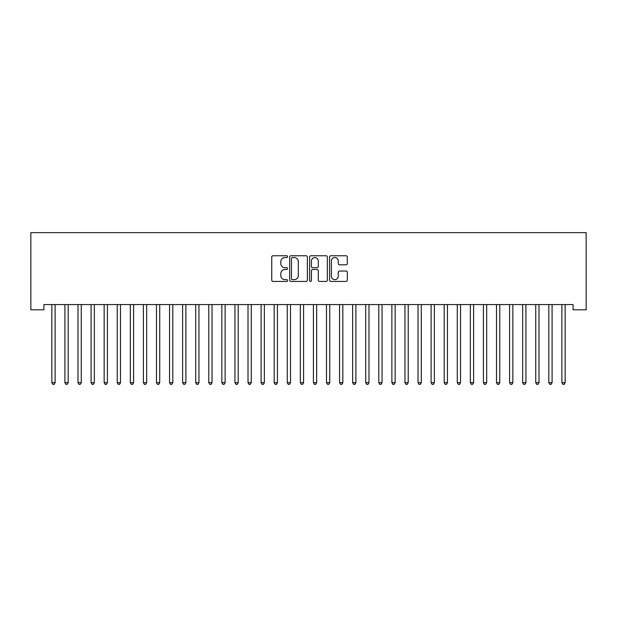 <?xml version="1.0" encoding="UTF-8"?>
<svg xmlns="http://www.w3.org/2000/svg" width="617" height="617" viewBox="0 0 617 617"><rect width="100%" height="100%" fill="white"/><g stroke="black" fill="none" stroke-linecap="round" stroke-linejoin="round"><path stroke-width="0.93" d="M287.576 256.657A0.902 0.902 0 0 0 286.674 255.762L273.038 255.762A1.28 1.28 0 0 0 271.75 257.042L271.75 280.149A1.28 1.28 0 0 0 273.038 281.437L286.674 281.437A0.902 0.902 0 0 0 287.576 280.534A0.902 0.902 0 0 0 286.674 279.64L284.915 279.64A4.111 4.111 0 0 1 280.804 275.529L280.804 273.609A4.111 4.111 0 0 1 284.915 269.498L286.674 269.498A0.902 0.902 0 0 0 287.576 268.596A0.902 0.902 0 0 0 286.674 267.701L284.915 267.701A4.111 4.111 0 0 1 280.804 263.59L280.804 261.67A4.111 4.111 0 0 1 284.915 257.559L286.674 257.559A0.902 0.902 0 0 0 287.576 256.657M346.014 264.809A1.28 1.28 0 0 0 347.302 263.528L347.302 257.042A1.28 1.28 0 0 0 346.014 255.762L330.866 255.762A1.28 1.28 0 0 0 329.586 257.042L329.586 280.149A1.28 1.28 0 0 0 330.866 281.437L346.014 281.437A1.28 1.28 0 0 0 347.302 280.149L347.302 272.321A1.28 1.28 0 0 0 346.014 271.04L339.535 271.04A1.28 1.28 0 0 0 338.247 272.321L338.247 276.208A3.432 3.432 0 0 1 334.815 279.64A3.432 3.432 0 0 1 331.383 276.208L331.383 260.991A3.432 3.432 0 0 1 334.815 257.559A3.432 3.432 0 0 1 338.247 260.991L338.247 263.528A1.28 1.28 0 0 0 339.535 264.809L346.014 264.809M573.07 304.567L43.93 304.567L43.93 309.796L30.85 309.796L30.85 232.632L586.15 232.632L586.15 309.796L573.07 309.796L573.07 304.567M307.374 257.042A1.28 1.28 0 0 0 306.094 255.762L290.946 255.762A1.28 1.28 0 0 0 289.658 257.042L289.658 280.149A1.28 1.28 0 0 0 290.946 281.437L306.094 281.437A1.28 1.28 0 0 0 307.374 280.149L307.374 257.042M310.906 255.762L326.054 255.762A1.28 1.28 0 0 1 327.342 257.042L327.342 280.149A1.28 1.28 0 0 1 326.054 281.437L319.575 281.437A1.28 1.28 0 0 1 318.287 280.149L318.287 270.778A1.28 1.28 0 0 0 317.007 269.498L312.703 269.498A1.28 1.28 0 0 0 311.423 270.778L311.423 280.534A0.902 0.902 0 0 1 310.521 281.437A0.902 0.902 0 0 1 309.626 280.534L309.626 257.042A1.28 1.28 0 0 1 310.906 255.762M292.358 257.559A0.902 0.902 0 0 0 291.455 258.454L291.455 278.737A0.902 0.902 0 0 0 292.358 279.64L294.216 279.64A4.111 4.111 0 0 0 298.327 275.529L298.327 261.67A4.111 4.111 0 0 0 294.216 257.559L292.358 257.559M318.287 261.06A3.432 3.432 0 0 0 314.855 257.621A3.432 3.432 0 0 0 311.423 261.06L311.423 266.413A1.28 1.28 0 0 0 312.703 267.701L317.007 267.701A1.28 1.28 0 0 0 318.287 266.413L318.287 261.06M51.743 304.752A1.311 1.311 -179.4 0 1 51.843 305.245A1.311 1.311 179.6 0 0 51.743 304.752L51.666 304.567M55.283 304.567L55.206 304.752A1.311 1.311 179.6 0 0 55.114 305.245L55.114 382.663L51.843 382.663L51.843 305.245M55.114 382.663L54.126 384.368L52.823 384.368L51.843 382.663M64.824 304.752A1.311 1.311 -179.4 0 1 64.916 305.245A1.311 1.311 179.6 0 0 64.824 304.752L64.746 304.567M77.904 304.752A1.311 1.311 -179.4 0 1 77.997 305.245A1.311 1.311 179.6 0 0 77.904 304.752L77.827 304.567M68.364 304.567L68.286 304.752A1.311 1.311 179.6 0 0 68.186 305.245L68.186 382.663L64.916 382.663L64.916 305.245M68.186 382.663L67.207 384.368L65.903 384.368L64.916 382.663M81.436 304.567L81.359 304.752A1.311 1.311 179.6 0 0 81.267 305.245L81.267 382.663L77.997 382.663L77.997 305.245M81.267 382.663L80.287 384.368L78.976 384.368L77.997 382.663M90.984 304.752A1.311 1.311 -179.4 0 1 91.077 305.245A1.311 1.311 179.6 0 0 90.984 304.752L90.9 304.567M104.057 304.752A1.311 1.311 -179.4 0 1 104.15 305.245A1.311 1.311 179.6 0 0 104.057 304.752L103.98 304.567M94.517 304.567L94.44 304.752A1.311 1.311 179.6 0 0 94.347 305.245L94.347 382.663L91.077 382.663L91.077 305.245M94.347 382.663L93.368 384.368L92.056 384.368L91.077 382.663M107.597 304.567L107.52 304.752A1.311 1.311 179.6 0 0 107.42 305.245L107.42 382.663L104.15 382.663L104.15 305.245M107.42 382.663L106.44 384.368L105.137 384.368L104.15 382.663M117.137 304.752A1.311 1.311 -179.4 0 1 117.23 305.245A1.311 1.311 179.6 0 0 117.137 304.752L117.06 304.567M120.67 304.567L120.593 304.752A1.311 1.311 179.6 0 0 120.5 305.245L120.5 382.663L117.23 382.663L117.23 305.245M120.5 382.663L119.521 384.368L118.209 384.368L117.23 382.663M130.218 304.752A1.311 1.311 -179.4 0 1 130.31 305.245A1.311 1.311 179.6 0 0 130.218 304.752L130.141 304.567M133.75 304.567L133.673 304.752A1.311 1.311 179.6 0 0 133.581 305.245L133.581 382.663L130.31 382.663L130.31 305.245M133.581 382.663L132.601 384.368L131.29 384.368L130.31 382.663M143.291 304.752A1.311 1.311 -179.4 0 1 143.391 305.245A1.311 1.311 179.6 0 0 143.291 304.752L143.213 304.567M146.831 304.567L146.753 304.752A1.311 1.311 179.6 0 0 146.661 305.245L146.661 382.663L143.391 382.663L143.391 305.245M146.661 382.663L145.674 384.368L144.37 384.368L143.391 382.663M156.371 304.752A1.311 1.311 -179.4 0 1 156.463 305.245A1.311 1.311 179.6 0 0 156.371 304.752L156.294 304.567M159.911 304.567L159.834 304.752A1.311 1.311 179.6 0 0 159.734 305.245L159.734 382.663L156.463 382.663L156.463 305.245M159.734 382.663L158.754 384.368L157.451 384.368L156.463 382.663M169.451 304.752A1.311 1.311 -179.4 0 1 169.544 305.245A1.311 1.311 179.6 0 0 169.451 304.752L169.374 304.567M172.984 304.567L172.907 304.752A1.311 1.311 179.6 0 0 172.814 305.245L172.814 382.663L169.544 382.663L169.544 305.245M172.814 382.663L171.835 384.368L170.523 384.368L169.544 382.663M182.524 304.752A1.311 1.311 -179.4 0 1 182.624 305.245A1.311 1.311 179.6 0 0 182.524 304.752L182.447 304.567M186.064 304.567L185.987 304.752A1.311 1.311 179.6 0 0 185.894 305.245L185.894 382.663L182.624 382.663L182.624 305.245M185.894 382.663L184.915 384.368L183.604 384.368L182.624 382.663M195.604 304.752A1.311 1.311 -179.4 0 1 195.697 305.245A1.311 1.311 179.6 0 0 195.604 304.752L195.527 304.567M199.144 304.567L199.067 304.752A1.311 1.311 179.6 0 0 198.967 305.245L198.967 382.663L195.697 382.663L195.697 305.245M198.967 382.663L197.988 384.368L196.684 384.368L195.697 382.663M208.685 304.752A1.311 1.311 -179.4 0 1 208.777 305.245A1.311 1.311 179.6 0 0 208.685 304.752L208.608 304.567M212.217 304.567L212.14 304.752A1.311 1.311 179.6 0 0 212.047 305.245L212.047 382.663L208.777 382.663L208.777 305.245M212.047 382.663L211.068 384.368L209.757 384.368L208.777 382.663M221.765 304.752A1.311 1.311 -179.4 0 1 221.858 305.245A1.311 1.311 179.6 0 0 221.765 304.752L221.688 304.567M225.298 304.567L225.22 304.752A1.311 1.311 179.6 0 0 225.128 305.245L225.128 382.663L221.858 382.663L221.858 305.245M225.128 382.663L224.148 384.368L222.837 384.368L221.858 382.663M234.838 304.752A1.311 1.311 -179.4 0 1 234.938 305.245A1.311 1.311 179.6 0 0 234.838 304.752L234.761 304.567M238.378 304.567L238.301 304.752A1.311 1.311 179.6 0 0 238.208 305.245L238.208 382.663L234.938 382.663L234.938 305.245M238.208 382.663L237.221 384.368L235.918 384.368L234.938 382.663M247.918 304.752A1.311 1.311 -179.4 0 1 248.011 305.245A1.311 1.311 179.6 0 0 247.918 304.752L247.841 304.567M251.458 304.567L251.381 304.752A1.311 1.311 179.6 0 0 251.281 305.245L251.281 382.663L248.011 382.663L248.011 305.245M251.281 382.663L250.301 384.368L248.998 384.368L248.011 382.663M260.999 304.752A1.311 1.311 -179.4 0 1 261.091 305.245A1.311 1.311 179.6 0 0 260.999 304.752L260.922 304.567M264.531 304.567L264.454 304.752A1.311 1.311 179.6 0 0 264.361 305.245L264.361 382.663L261.091 382.663L261.091 305.245M264.361 382.663L263.382 384.368L262.071 384.368L261.091 382.663M274.071 304.752A1.311 1.311 -179.4 0 1 274.172 305.245A1.311 1.311 179.6 0 0 274.071 304.752L273.994 304.567M277.611 304.567L277.534 304.752A1.311 1.311 179.6 0 0 277.442 305.245L277.442 382.663L274.172 382.663L274.172 305.245M277.442 382.663L276.462 384.368L275.151 384.368L274.172 382.663M287.152 304.752A1.311 1.311 -179.4 0 1 287.244 305.245A1.311 1.311 179.6 0 0 287.152 304.752L287.075 304.567M290.692 304.567L290.615 304.752A1.311 1.311 179.6 0 0 290.514 305.245L290.514 382.663L287.244 382.663L287.244 305.245M290.514 382.663L289.535 384.368L288.232 384.368L287.244 382.663M300.232 304.752A1.311 1.311 -179.4 0 1 300.325 305.245A1.311 1.311 179.6 0 0 300.232 304.752L300.155 304.567M303.765 304.567L303.687 304.752A1.311 1.311 179.6 0 0 303.595 305.245L303.595 382.663L300.325 382.663L300.325 305.245M303.595 382.663L302.615 384.368L301.304 384.368L300.325 382.663M313.313 304.752A1.311 1.311 -179.4 0 1 313.405 305.245A1.311 1.311 179.6 0 0 313.313 304.752L313.235 304.567M316.845 304.567L316.768 304.752A1.311 1.311 179.6 0 0 316.675 305.245L316.675 382.663L313.405 382.663L313.405 305.245M316.675 382.663L315.696 384.368L314.385 384.368L313.405 382.663M326.385 304.752A1.311 1.311 -179.4 0 1 326.486 305.245A1.311 1.311 179.6 0 0 326.385 304.752L326.308 304.567M329.925 304.567L329.848 304.752A1.311 1.311 179.6 0 0 329.756 305.245L329.756 382.663L326.486 382.663L326.486 305.245M329.756 382.663L328.768 384.368L327.465 384.368L326.486 382.663M339.466 304.752A1.311 1.311 -179.4 0 1 339.558 305.245A1.311 1.311 179.6 0 0 339.466 304.752L339.389 304.567M343.006 304.567L342.929 304.752A1.311 1.311 179.6 0 0 342.828 305.245L342.828 382.663L339.558 382.663L339.558 305.245M342.828 382.663L341.849 384.368L340.538 384.368L339.558 382.663M352.546 304.752A1.311 1.311 -179.4 0 1 352.639 305.245A1.311 1.311 179.6 0 0 352.546 304.752L352.469 304.567M356.078 304.567L356.001 304.752A1.311 1.311 179.6 0 0 355.909 305.245L355.909 382.663L352.639 382.663L352.639 305.245M355.909 382.663L354.929 384.368L353.618 384.368L352.639 382.663M365.619 304.752A1.311 1.311 -179.4 0 1 365.719 305.245A1.311 1.311 179.6 0 0 365.619 304.752L365.542 304.567M369.159 304.567L369.082 304.752A1.311 1.311 179.6 0 0 368.989 305.245L368.989 382.663L365.719 382.663L365.719 305.245M368.989 382.663L368.002 384.368L366.699 384.368L365.719 382.663M378.699 304.752A1.311 1.311 -179.4 0 1 378.792 305.245A1.311 1.311 179.6 0 0 378.699 304.752L378.622 304.567M382.239 304.567L382.162 304.752A1.311 1.311 179.6 0 0 382.062 305.245L382.062 382.663L378.792 382.663L378.792 305.245M382.062 382.663L381.082 384.368L379.779 384.368L378.792 382.663M391.78 304.752A1.311 1.311 -179.4 0 1 391.872 305.245A1.311 1.311 179.6 0 0 391.78 304.752L391.702 304.567M395.312 304.567L395.235 304.752A1.311 1.311 179.6 0 0 395.142 305.245L395.142 382.663L391.872 382.663L391.872 305.245M395.142 382.663L394.163 384.368L392.852 384.368L391.872 382.663M404.86 304.752A1.311 1.311 -179.4 0 1 404.953 305.245A1.311 1.311 179.6 0 0 404.86 304.752L404.783 304.567M408.392 304.567L408.315 304.752A1.311 1.311 179.6 0 0 408.223 305.245L408.223 382.663L404.953 382.663L404.953 305.245M408.223 382.663L407.243 384.368L405.932 384.368L404.953 382.663M417.933 304.752A1.311 1.311 -179.4 0 1 418.033 305.245A1.311 1.311 179.6 0 0 417.933 304.752L417.856 304.567M421.473 304.567L421.396 304.752A1.311 1.311 179.6 0 0 421.303 305.245L421.303 382.663L418.033 382.663L418.033 305.245M421.303 382.663L420.316 384.368L419.012 384.368L418.033 382.663M431.013 304.752A1.311 1.311 -179.4 0 1 431.106 305.245A1.311 1.311 179.6 0 0 431.013 304.752L430.936 304.567M434.553 304.567L434.476 304.752A1.311 1.311 179.6 0 0 434.376 305.245L434.376 382.663L431.106 382.663L431.106 305.245M434.376 382.663L433.396 384.368L432.085 384.368L431.106 382.663M444.093 304.752A1.311 1.311 -179.4 0 1 444.186 305.245A1.311 1.311 179.6 0 0 444.093 304.752L444.016 304.567M447.626 304.567L447.549 304.752A1.311 1.311 179.6 0 0 447.456 305.245L447.456 382.663L444.186 382.663L444.186 305.245M447.456 382.663L446.477 384.368L445.166 384.368L444.186 382.663M457.166 304.752A1.311 1.311 -179.4 0 1 457.266 305.245A1.311 1.311 179.6 0 0 457.166 304.752L457.089 304.567M460.706 304.567L460.629 304.752A1.311 1.311 179.6 0 0 460.537 305.245L460.537 382.663L457.266 382.663L457.266 305.245M460.537 382.663L459.549 384.368L458.246 384.368L457.266 382.663M470.247 304.752A1.311 1.311 -179.4 0 1 470.339 305.245A1.311 1.311 179.6 0 0 470.247 304.752L470.169 304.567M473.787 304.567L473.709 304.752A1.311 1.311 179.6 0 0 473.609 305.245L473.609 382.663L470.339 382.663L470.339 305.245M473.609 382.663L472.63 384.368L471.326 384.368L470.339 382.663M483.327 304.752A1.311 1.311 -179.4 0 1 483.419 305.245A1.311 1.311 179.6 0 0 483.327 304.752L483.25 304.567M486.859 304.567L486.782 304.752A1.311 1.311 179.6 0 0 486.69 305.245L486.69 382.663L483.419 382.663L483.419 305.245M486.69 382.663L485.71 384.368L484.399 384.368L483.419 382.663M496.407 304.752A1.311 1.311 -179.4 0 1 496.5 305.245A1.311 1.311 179.6 0 0 496.407 304.752L496.33 304.567M499.94 304.567L499.863 304.752A1.311 1.311 179.6 0 0 499.77 305.245L499.77 382.663L496.5 382.663L496.5 305.245M499.77 382.663L498.791 384.368L497.479 384.368L496.5 382.663M509.48 304.752A1.311 1.311 -179.4 0 1 509.58 305.245A1.311 1.311 179.6 0 0 509.48 304.752L509.403 304.567M513.02 304.567L512.943 304.752A1.311 1.311 179.6 0 0 512.85 305.245L512.85 382.663L509.58 382.663L509.58 305.245M512.85 382.663L511.863 384.368L510.56 384.368L509.58 382.663M522.56 304.752A1.311 1.311 -179.4 0 1 522.653 305.245A1.311 1.311 179.6 0 0 522.56 304.752L522.483 304.567M526.1 304.567L526.016 304.752A1.311 1.311 179.6 0 0 525.923 305.245L525.923 382.663L522.653 382.663L522.653 305.245M525.923 382.663L524.944 384.368L523.632 384.368L522.653 382.663M535.641 304.752A1.311 1.311 -179.4 0 1 535.733 305.245A1.311 1.311 179.6 0 0 535.641 304.752L535.564 304.567M539.173 304.567L539.096 304.752A1.311 1.311 179.6 0 0 539.003 305.245L539.003 382.663L535.733 382.663L535.733 305.245M539.003 382.663L538.024 384.368L536.713 384.368L535.733 382.663M548.714 304.752A1.311 1.311 -179.4 0 1 548.814 305.245A1.311 1.311 179.6 0 0 548.714 304.752L548.636 304.567M552.254 304.567L552.176 304.752A1.311 1.311 179.6 0 0 552.084 305.245L552.084 382.663L548.814 382.663L548.814 305.245M552.084 382.663L551.097 384.368L549.793 384.368L548.814 382.663M561.794 304.752A1.311 1.311 -179.4 0 1 561.886 305.245A1.311 1.311 179.6 0 0 561.794 304.752L561.717 304.567M565.334 304.567L565.257 304.752A1.311 1.311 179.6 0 0 565.157 305.245L565.157 382.663L561.886 382.663L561.886 305.245M565.157 382.663L564.177 384.368L562.874 384.368L561.886 382.663"/></g></svg>
